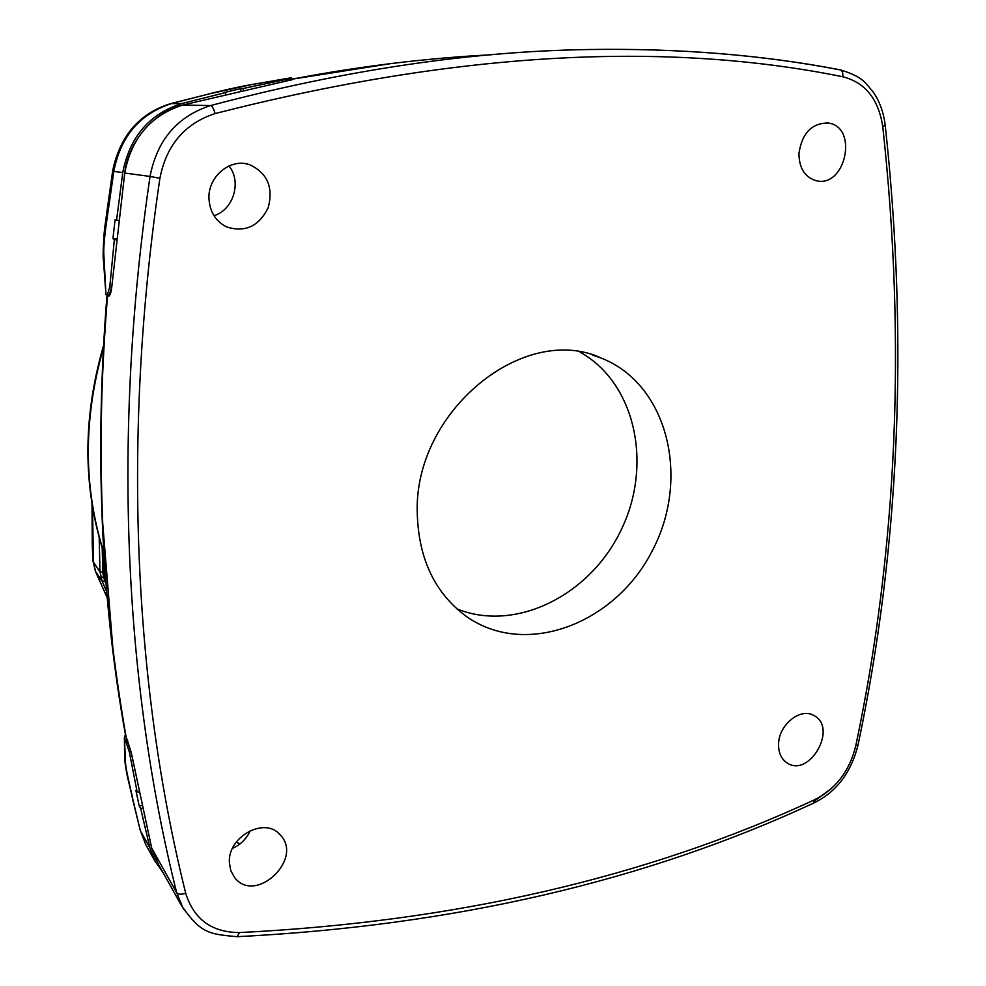 <?xml version="1.0" encoding="UTF-8"?>
<svg xmlns="http://www.w3.org/2000/svg" width="986" height="986" viewBox="0 0 986 986"><rect width="100%" height="100%" fill="white"/><g stroke="black" fill="none" stroke-linecap="round" stroke-linejoin="round"><path stroke-width="1.48" d="M107.277 597.935L95.445 571.35L107.264 597.775M106.094 584.094L103.53 577.118L102.864 572.176L102.187 547.982M106.734 591.736L102.137 581.198L99.993 571.757L103.9 572.336L105.872 581.358M92.524 507.223L93.436 562.242L95.469 571.412M92.216 542.904L92.548 528.065M105.675 580.89L102.137 581.198L95.679 571.769L92.807 560.294L92.203 542.682M93.51 562.365L99.993 571.757L99.179 537.604M103.283 551.445L103.9 572.336L105.317 574.148M236.135 842.278L240.153 843.806M131.606 794.901L140.197 830.163L145.731 844.546L140.986 831.851L149.872 847.787L154.642 860.581L163.195 872.869M147.271 847.368L145.755 844.595M125.419 734.632L124.384 737.368L125.493 761.328L124.618 755.954M125.493 761.328C124.988 765.432 129.992 787.001 132.518 797.132M105.946 294.666L103.382 259.293L103.974 256.57L105.946 294.666L109.126 294.629M103.382 259.269C102.717 260.538 103.431 233.818 105.342 223.366L106.969 211.263L107.967 212.286C105.958 225.868 102.901 246.34 103.974 256.57M122.757 172.587L113.809 171.404L112.798 170.06C120.391 135.316 139.692 113.18 170.714 103.629L181.843 103.542C149.317 113.92 129.634 136.931 122.757 172.587L116.545 220.334L118.48 220.285M171.33 103.468L209.118 93.916L172.094 103.37C140.037 113.575 120.6 136.253 113.809 171.404L107.967 212.286M250.789 84.747L209.118 93.916M250.604 84.747L289.872 77.993L250.185 84.845M285.928 81.111L286.026 79.41L291.708 78.005L289.872 77.993M142.341 808.138L140.69 808.557L139.223 806.018L141.737 805.389M139.223 806.018L135.858 790.304L137.202 792.263L138.866 791.857M140.69 808.557L149.872 847.787M124.865 738.945L129.351 751.961L137.202 792.263M116.274 239.721L114.339 239.783L112.934 238.637L116.41 238.538M112.934 238.637L115.054 219.878L116.545 220.334M240.88 90.712L240.72 88.666L243.222 88.481L243.345 90.145M225.646 94.249L225.523 92.585L223.637 92.622L240.72 88.666M114.339 239.783L109.766 286.988L107.314 295.036M225.523 92.585L181.843 103.542M286.026 79.41L243.222 88.481M813.475 803.146L813.598 803.097C836.301 792.128 851.115 772.753 858.042 744.972C899.552 547.945 908.611 341.353 885.218 125.197C883.542 112.207 879.561 101.188 873.276 92.166C865.597 83.342 863.785 76.896 839.949 69.784L839.456 69.76C761.833 54.846 677.998 48.104 587.964 49.534C470.63 51.346 344.817 70.018 210.511 105.588L182.965 104.997C150.833 115.239 131.409 137.929 124.717 173.068L111.874 286.063L109.458 294.641M126.886 738.908L131.384 753.119M125.764 736.567L126.257 737.836C120.834 706.752 116.336 676.507 112.786 647.099L102.741 523.714C100.979 482.869 100.683 440.298 101.854 395.99C102.815 364.438 104.701 331.099 107.511 295.96L106.981 295.443C94.52 451.341 100.782 598.391 125.764 736.567M107.807 294.95L107.511 295.96L108.324 296.244L108.978 294.74M291.634 79.287L285.78 81.135M491.274 54.785C460.758 56.301 428.047 59.135 393.155 63.301C359.68 67.492 330.15 71.904 291.634 79.25L391.319 63.523M151.61 847.763L158.327 864.167M124.729 173.006L111.886 285.915M111.874 286.063C111.171 292.793 109.988 296.182 108.324 296.244M213.987 215.688C233.423 209.932 241.964 181.781 228.999 165.944M232.511 848.379C240.646 844.706 246.586 838.766 250.333 830.557M814.596 800.891L831.518 788.455M131.446 753.44L151.684 848.071L176.667 892.687L183.532 909.228M285.866 81.123L182.891 105.009C156.281 111.196 129.178 138.484 124.655 173.031L150.045 176.445C111.763 436.268 124.791 685.467 176.667 892.687C178.355 894.524 181.362 894.696 185.688 893.193C134.219 686.342 121.5 437.611 159.905 178.293C166.375 145.09 184.764 123.509 215.071 113.575C213.839 108.756 212.323 106.094 210.511 105.588C177.233 116.434 157.082 140.049 150.045 176.445L159.905 178.293M208.97 198.679C209.821 211.953 215.737 221.382 226.718 226.965C245.206 232.733 259.059 226.25 268.278 207.516C273.479 187.204 267.268 172.932 249.655 164.711C230.465 157.735 207.738 176.58 208.97 198.679M798.931 153.631C799.141 168.076 804.773 177.061 815.829 180.598C845.446 188.881 858.917 126.787 828.166 123.016C811.675 123.053 801.926 133.258 798.931 153.631M778.57 744.159C778.435 752.577 781.158 758.752 786.754 762.708C808.853 778.681 838.211 728.272 814.177 715.713C800.928 706.974 778.669 724.648 778.57 744.159M229.381 862.688L230.786 870.65L234.52 877.404C255.349 905.21 304.489 858.547 279.925 834.624C264.741 816.383 227.519 836.769 229.381 862.688M417.263 513.213C418.532 558.951 435.011 593.436 466.723 616.681C525.489 658.007 614.845 624.101 652.066 551.186C690.582 478.962 668.237 384.934 602.002 358.386C524.33 321.621 413.565 411.482 417.263 513.213M456.789 608.806C515.431 632.839 590.133 595.396 621.18 529.901C652.954 464.751 635.551 383.024 580.15 352.224M105.896 581.654L105.095 581.814M100.757 577.106L104.528 577.143M103.9 572.287L102.864 572.139M103.333 348.231C83.157 419.469 83.317 487.552 103.826 552.493M127.662 740.56L125.9 740.732M131.089 751.776L129.351 751.961M111.738 286.618L109.766 286.988M291.622 79.632L292.46 79.262M285.804 81.135L182.854 105.021M127.588 740.215L127.083 739.241M587.964 49.534C678.121 48.092 762.129 54.834 839.949 69.784C842.303 70.511 843.215 72.828 842.697 76.735C865.178 82.442 878.551 99.093 882.778 126.689C906.22 342.561 897.235 548.882 855.811 745.638C849.685 770.879 835.931 788.911 814.522 799.769C647.075 877.54 455.384 921.811 239.45 932.571C211.707 932.374 193.798 919.248 185.688 893.193M215.071 113.575C453.77 52.591 662.974 40.315 842.697 76.735M885.218 125.197L882.778 126.689M858.042 744.972L855.811 745.638M236.973 936.7L237.133 936.688C453.572 925.694 645.731 881.164 813.598 803.097L814.522 799.769M125.764 736.579L131.384 753.292L151.634 847.935L156.404 860.716L181.461 905.542C200.959 933.594 208.884 934.05 237.133 936.688L239.45 932.571M95.445 571.35L92.807 560.294M92.253 539.946L91.994 504.006M103.456 345.889C82.59 418.113 82.738 487.244 103.875 553.269M140.197 830.163L127.601 777.436C125.69 768.427 124.692 761.365 124.618 756.237L124.396 737.442M106.969 211.263L112.798 170.06M208.551 93.99C211.817 93.165 234.68 87.495 250.358 84.796M154.592 860.495L145.731 844.608M291.708 78.005L291.609 79.854M292.176 79.706L285.841 81.123M245.859 163.775L249.655 164.711M826.638 122.831L828.166 123.016M813.093 715.146L814.177 715.713M278.459 833.207L279.925 834.624M592.549 355.083L602.002 358.386"/></g></svg>
